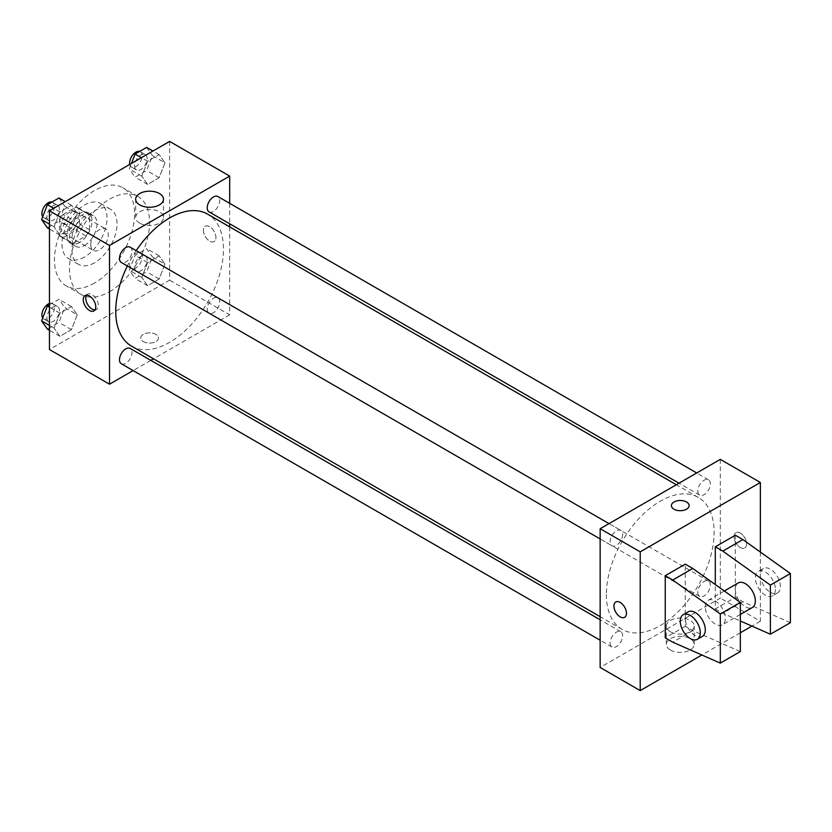 <?xml version="1.0" encoding="UTF-8"?>
<svg xmlns="http://www.w3.org/2000/svg" width="832" height="832" viewBox="0 0 832 832"><rect width="100%" height="100%" fill="white"/><g stroke="black" fill="none" stroke-linecap="round" stroke-linejoin="round"><path stroke-width="0.62" stroke-dasharray="4.16 3.12" d="M90.761 244.743A12.386 7.155 120 0 0 93.33 250.411A12.386 7.155 120 0 0 105.716 243.266A12.386 7.155 120 0 0 105.716 228.956A12.386 7.155 120 0 0 96.169 232.274A12.386 7.155 120 0 0 90.761 244.743M60.726 227.406A12.386 7.155 120 0 0 63.284 233.074A12.386 7.155 120 0 0 75.681 225.919A12.386 7.155 120 0 0 75.681 211.609A12.386 7.155 120 0 0 66.134 214.937A12.386 7.155 120 0 0 60.726 227.406M63.066 214.49L75.899 207.074A16.827 9.714 120 0 1 77.896 207.771A16.827 9.714 120 0 1 79.498 209.144L79.498 223.974A16.827 9.714 120 0 1 75.899 230.194L63.066 237.609A16.827 9.714 120 0 1 61.069 236.912A16.827 9.714 120 0 1 59.467 235.539L59.467 220.709A16.827 9.714 120 0 1 63.066 214.49L73.07 220.272L85.914 212.857L75.899 207.074M75.899 230.194L85.914 235.976L73.07 243.391L63.066 237.609M59.467 235.539L69.482 241.322L69.482 226.491L59.467 220.709M69.482 241.322A16.827 9.714 120 0 0 71.084 242.694A16.827 9.714 120 0 0 73.07 243.391M85.914 235.976A16.827 9.714 120 0 0 89.513 229.757L79.498 223.974M85.914 212.857A16.827 9.714 120 0 1 87.911 213.554A16.827 9.714 120 0 1 89.513 214.926L89.513 229.757M73.07 220.272A16.827 9.714 120 0 0 69.482 226.491M79.498 242.58A17.701 10.223 -60 0 1 70.647 243.454A17.701 10.223 -60 0 1 70.647 223.018A17.701 10.223 -60 0 1 88.348 212.794A17.701 10.223 -60 0 1 91.062 226.98A17.701 10.223 -60 0 1 79.498 242.58M84.5 245.471A17.701 10.223 120 0 0 96.065 229.871A17.701 10.223 120 0 0 93.35 215.686A17.701 10.223 120 0 0 79.716 220.428A17.701 10.223 120 0 0 71.989 238.243A17.701 10.223 120 0 0 75.65 246.345A17.701 10.223 120 0 0 84.5 245.471M89.513 214.926L79.498 209.144M84.5 257.026A31.855 18.398 -60 0 1 68.567 258.606A31.855 18.398 -60 0 1 68.567 221.822A31.855 18.398 -60 0 1 100.433 203.424A31.855 18.398 -60 0 1 105.31 228.956A31.855 18.398 -60 0 1 84.5 257.026M94.515 262.808A31.855 18.398 -60 0 1 78.582 264.389A31.855 18.398 -60 0 1 78.582 227.594A31.855 18.398 -60 0 1 110.448 209.206A31.855 18.398 -60 0 1 115.326 234.738A31.855 18.398 -60 0 1 94.515 262.808M94.515 283.046A56.638 32.698 -60 0 1 66.196 285.844A56.638 32.698 -60 0 1 66.196 220.449A56.638 32.698 -60 0 1 122.834 187.741A56.638 32.698 -60 0 1 131.518 233.126A56.638 32.698 -60 0 1 94.515 283.046M109.533 291.71A56.638 32.698 120 0 0 146.536 241.8A56.638 32.698 120 0 0 137.852 196.414A56.638 32.698 120 0 0 94.203 211.588A56.638 32.698 120 0 0 69.482 268.59A56.638 32.698 120 0 0 81.214 294.518A56.638 32.698 120 0 0 109.533 291.71M164.954 264.108L159.172 279.011L147.607 285.688L141.825 277.462L147.607 262.558L159.172 255.892L164.954 264.108L159.172 279.011L147.607 285.688L141.825 277.462L147.607 262.558L159.172 255.892L164.954 264.108L152.433 256.89L146.65 271.783L135.096 278.46L129.314 270.234L135.096 255.341L146.65 248.664L152.433 256.89M164.954 162.833L159.172 177.726L147.607 184.402L141.825 176.176L147.607 161.283L159.172 154.606L164.954 162.833L159.172 177.726L147.607 184.402L141.825 176.176L147.607 161.283L159.172 154.606L164.954 162.833L152.433 155.605L146.65 170.508L135.096 177.174L129.314 168.958L131.446 163.446M169.614 141.409L169.614 280.155L49.452 349.523M77.241 314.756L71.458 329.649L59.894 336.326L54.111 328.099L59.894 313.206L71.458 306.53L77.241 314.756L71.458 329.649L59.894 336.326L54.111 328.099L59.894 313.206L71.458 306.53L77.241 314.756L64.719 307.528L58.947 322.421L47.382 329.098M77.241 213.47L71.458 228.374L59.894 235.04L54.111 226.824L59.894 211.921L71.458 205.244L77.241 213.47L71.458 228.374L59.894 235.04L54.111 226.824L59.894 211.921L71.458 205.244L77.241 213.47L64.719 206.242L58.947 221.146L47.382 227.822M229.684 226.866L229.684 314.839L169.614 280.155M229.684 314.839L153.504 358.821M150.821 360.37L133.12 370.583M143.322 341.578A8.85 5.106 0 0 0 152.974 342.68A8.85 5.106 0 0 0 158.434 337.958A8.85 5.106 0 0 0 149.583 332.852A8.85 5.106 0 0 0 140.733 337.958A8.85 5.106 0 0 0 143.322 341.578A8.85 5.106 0 0 0 152.974 342.68A8.85 5.106 0 0 0 158.434 337.958A8.85 5.106 0 0 0 149.583 332.842A8.85 5.106 0 0 0 140.733 337.958A8.85 5.106 0 0 0 143.322 341.567M131.518 346.122A76.18 43.982 120 0 0 207.698 302.141A76.18 43.982 120 0 0 207.698 214.178M136.198 250.64A76.18 43.982 120 0 0 127.348 265.97M229.684 203.341L229.684 223.777M209.04 211.858A8.85 5.106 120 0 0 217.89 206.742A8.85 5.106 120 0 0 217.89 196.529M207.21 309.088A8.85 5.106 120 0 0 209.04 313.134A8.85 5.106 120 0 0 217.89 308.027A8.85 5.106 120 0 0 217.89 297.804A8.85 5.106 120 0 0 211.068 300.175A8.85 5.106 120 0 0 207.21 309.088M121.326 363.771A8.85 5.106 120 0 0 130.177 358.665A8.85 5.106 120 0 0 130.177 348.452M130.177 247.166A8.85 5.106 -60 0 1 132.007 251.222A8.85 5.106 -60 0 1 128.149 260.125A8.85 5.106 -60 0 1 121.326 262.496M203.403 230.287A8.85 5.106 -120 0 0 207.262 239.2A8.85 5.106 -120 0 0 214.084 241.571A8.85 5.106 -120 0 0 214.084 231.348A8.85 5.106 -120 0 0 205.234 226.242A8.85 5.106 -120 0 0 203.403 230.287A8.85 5.106 -120 0 0 207.262 239.2A8.85 5.106 -120 0 0 214.084 241.571A8.85 5.106 -120 0 0 214.084 231.348A8.85 5.106 -120 0 0 205.234 226.242A8.85 5.106 -120 0 0 203.403 230.298M86.528 295.204A8.85 5.106 60 0 1 87.61 294.154A8.85 5.106 60 0 1 94.422 296.525A8.85 5.106 60 0 1 98.29 305.427A8.85 5.106 60 0 1 96.46 309.483A8.85 5.106 60 0 1 95.014 309.889M139.745 223.174A13.926 8.039 180 0 1 135.658 217.485A13.926 8.039 180 0 1 149.583 209.446A13.926 8.039 180 0 1 163.509 217.485A13.926 8.039 180 0 1 154.908 224.91A13.926 8.039 180 0 1 139.745 223.174M606.362 594.516A76.18 43.982 120 0 0 622.149 629.387A76.18 43.982 120 0 0 698.329 585.406A76.18 43.982 120 0 0 698.329 497.432A76.18 43.982 120 0 0 639.621 517.847A76.18 43.982 120 0 0 606.362 594.516M622.638 534.477A8.85 5.106 -60 0 1 618.769 543.379A8.85 5.106 -60 0 1 611.957 545.75A8.85 5.106 -60 0 1 611.957 535.538A8.85 5.106 -60 0 1 620.807 530.421A8.85 5.106 -60 0 1 622.638 534.477M697.83 592.342A8.85 5.106 120 0 0 699.66 596.398A8.85 5.106 120 0 0 708.51 591.282A8.85 5.106 120 0 0 708.51 581.069A8.85 5.106 120 0 0 701.698 583.44A8.85 5.106 120 0 0 697.83 592.342M610.116 642.98A8.85 5.106 120 0 0 611.957 647.036A8.85 5.106 120 0 0 620.807 641.93A8.85 5.106 120 0 0 620.807 631.706A8.85 5.106 120 0 0 613.985 634.078A8.85 5.106 120 0 0 610.116 642.98M697.83 491.067A8.85 5.106 120 0 0 699.66 495.113A8.85 5.106 120 0 0 708.51 490.006A8.85 5.106 120 0 0 708.51 479.783A8.85 5.106 120 0 0 701.698 482.154A8.85 5.106 120 0 0 697.83 491.067M720.314 459.358L720.314 598.094L600.153 667.462M670.415 650.031A13.926 8.039 0 0 0 685.589 651.768A13.926 8.039 0 0 0 694.179 644.342A13.926 8.039 0 0 0 680.264 636.303A13.926 8.039 0 0 0 666.338 644.342A13.926 8.039 0 0 0 670.415 650.031M760.365 552.074L760.365 621.223L720.314 598.094M760.365 621.223L751.92 626.09M740.334 632.778L701.854 655.002M670.415 631.758A13.926 8.039 180 0 1 666.338 626.08A13.926 8.039 180 0 1 680.264 618.041A13.926 8.039 180 0 1 694.179 626.08A13.926 8.039 180 0 1 685.589 633.506A13.926 8.039 180 0 1 670.415 631.758M740.334 533.062A8.85 5.106 -120 0 0 735.914 532.626A8.85 5.106 -120 0 0 735.914 542.838A8.85 5.106 -120 0 0 744.765 547.955A8.85 5.106 -120 0 0 746.117 540.862A8.85 5.106 -120 0 0 740.334 533.062A8.85 5.106 60 0 1 746.117 540.862A8.85 5.106 60 0 1 744.754 547.955A8.85 5.106 60 0 1 735.904 542.849A8.85 5.106 60 0 1 735.904 532.626A8.85 5.106 60 0 1 740.334 533.062M671.414 505.606L671.414 505.606A8.85 5.106 0 0 0 676.874 510.328A8.85 5.106 0 0 0 686.514 509.215A8.85 5.106 0 0 0 689.114 505.606L689.114 505.606M624.603 617.323L624.614 617.323A8.85 5.106 -120 0 0 624.614 607.1A8.85 5.106 -120 0 0 615.763 601.994L615.763 601.994M740.334 651.57L692.775 630.614L685.266 626.278L685.266 564.138M685.266 626.278L665.236 637.842M790.4 622.669L742.841 601.713L735.332 597.376L715.302 608.93L715.302 584.553M735.332 597.376L735.332 535.226M738.265 582.941A14.165 8.174 -120 0 0 735.332 589.42A14.165 8.174 -120 0 0 741.51 603.678A14.165 8.174 -120 0 0 752.419 607.464M715.302 608.93L722.81 613.267L740.334 620.994M705.297 606.767A14.165 8.174 60 0 1 708.219 600.288A14.165 8.174 60 0 1 719.139 604.074A14.165 8.174 60 0 1 725.317 618.332A14.165 8.174 60 0 1 722.384 624.811A14.165 8.174 60 0 1 711.474 621.015A14.165 8.174 60 0 1 705.297 606.767M702.364 636.376A14.165 8.174 60 0 1 695.282 635.669A14.165 8.174 60 0 1 686.026 623.189A14.165 8.174 60 0 1 688.199 611.842M775.382 589.42A14.165 8.174 60 0 1 772.45 595.91A14.165 8.174 60 0 1 765.367 595.202A14.165 8.174 60 0 1 756.122 582.722A14.165 8.174 60 0 1 758.285 571.376A14.165 8.174 60 0 1 769.205 575.172A14.165 8.174 60 0 1 775.382 589.42M770.37 592.311A14.165 8.174 -120 0 0 777.452 593.018A14.165 8.174 -120 0 0 777.452 576.67A14.165 8.174 -120 0 0 763.298 568.485A14.165 8.174 -120 0 0 761.124 579.842A14.165 8.174 -120 0 0 770.37 592.311M742.841 601.713L722.81 613.267M692.775 630.614L672.755 642.179M58.947 198.016L64.719 206.242M46.904 216.528A8.85 5.106 120 0 0 48.734 220.584A8.85 5.106 120 0 0 57.585 215.478A8.85 5.106 120 0 0 57.585 205.254A8.85 5.106 120 0 0 50.762 207.626A8.85 5.106 120 0 0 46.904 216.528M71.458 228.374L58.947 221.146M59.894 235.04L49.452 229.018M54.111 226.824L49.452 224.13M59.894 211.921L53.685 208.333M71.458 205.244L65.25 201.666M42.713 216.736A8.85 5.106 120 0 0 43.732 217.693A8.85 5.106 120 0 0 52.582 212.586A8.85 5.106 120 0 0 52.582 202.363A8.85 5.106 120 0 0 51.906 202.082M146.65 147.378L152.433 155.605M134.618 165.89A8.85 5.106 120 0 0 136.448 169.946A8.85 5.106 120 0 0 145.298 164.83A8.85 5.106 120 0 0 145.298 154.617A8.85 5.106 120 0 0 138.476 156.988A8.85 5.106 120 0 0 134.618 165.89M159.172 177.726L146.65 170.508M147.607 184.402L135.096 177.174M141.825 176.176L129.314 168.958M147.607 161.283L141.398 157.695M159.172 154.606L152.963 151.018M129.75 164.424A8.85 5.106 120 0 0 131.446 167.055A8.85 5.106 120 0 0 140.296 161.949A8.85 5.106 120 0 0 140.296 151.726A8.85 5.106 120 0 0 139.62 151.445M49.452 304.782L58.947 299.302L64.719 307.528M46.904 317.814A8.85 5.106 120 0 0 48.734 321.87A8.85 5.106 120 0 0 57.585 316.753A8.85 5.106 120 0 0 57.585 306.54A8.85 5.106 120 0 0 50.762 308.911A8.85 5.106 120 0 0 46.904 317.814M71.458 329.649L58.947 322.421M59.894 336.326L49.452 330.294M54.111 328.099L49.452 325.416M59.894 313.206L49.452 307.174M71.458 306.53L58.947 299.302M42.713 318.011A8.85 5.106 120 0 0 43.732 318.978A8.85 5.106 120 0 0 52.582 313.862A8.85 5.106 120 0 0 52.582 303.649A8.85 5.106 120 0 0 49.452 303.493M134.618 267.176A8.85 5.106 120 0 0 136.448 271.222A8.85 5.106 120 0 0 145.298 266.115A8.85 5.106 120 0 0 145.298 255.892A8.85 5.106 120 0 0 138.476 258.263A8.85 5.106 120 0 0 134.618 267.176M159.172 279.011L146.65 271.783M147.607 285.688L135.096 278.46M141.825 277.462L129.314 270.234M147.607 262.558L135.096 255.341M159.172 255.892L146.65 248.664M129.605 264.285A8.85 5.106 120 0 0 131.446 268.33A8.85 5.106 120 0 0 140.296 263.224A8.85 5.106 120 0 0 140.296 253.011A8.85 5.106 120 0 0 133.474 255.372A8.85 5.106 120 0 0 129.605 264.285M63.284 233.074L93.33 250.411M75.681 211.609L105.716 228.956M93.35 215.686L88.348 212.794M75.65 246.345L70.647 243.454M87.911 213.554L77.896 207.771M71.084 242.694L61.069 236.912M110.448 209.206L100.433 203.424M78.582 264.389L68.567 258.606M137.852 196.414L122.834 187.741M81.214 294.518L66.196 285.844M87.61 294.154L85.082 295.61M96.46 309.483L93.933 310.939M163.509 217.485L163.509 199.222M135.658 217.485L135.658 199.222M698.329 497.432L676.343 484.744M622.149 629.387L600.153 616.689M600.153 538.949L611.957 545.75M609.003 523.619L620.807 530.421M708.51 581.069L217.89 297.804M699.66 596.398L209.04 313.134M620.807 631.706L600.153 619.788M611.957 647.036L600.153 640.224M708.51 479.783L696.717 472.971M699.66 495.113L679.016 483.194M694.179 644.342L694.179 626.08M666.338 644.342L666.338 626.08M724.318 590.99L708.219 600.288M740.334 614.442L722.384 624.811M763.298 568.485L758.285 571.376M777.452 593.018L772.45 595.91M57.585 205.254L52.582 202.363M48.734 220.584L43.732 217.693M145.298 154.617L140.296 151.726M136.448 169.946L131.446 167.055M57.585 306.54L52.582 303.649M48.734 321.87L43.732 318.978M145.298 255.892L140.296 253.011M136.448 271.222L131.446 268.33"/><path stroke-width="1.25" d="M133.12 370.583L109.533 384.207L49.452 349.523L49.452 210.777L169.614 141.409L229.684 176.093L229.684 203.341M153.504 358.821L150.821 360.37M127.348 265.97A76.18 43.982 120 0 0 115.742 311.251A76.18 43.982 120 0 0 131.518 346.122L600.153 616.689M676.343 484.744L207.698 214.178A76.18 43.982 120 0 0 136.198 250.64M229.684 223.777L229.684 226.866M109.533 384.207L109.533 245.461L229.684 176.093M696.717 472.971L217.89 196.529A8.85 5.106 120 0 0 211.068 198.9A8.85 5.106 120 0 0 207.21 207.802A8.85 5.106 120 0 0 209.04 211.858L679.016 483.194M600.153 619.788L130.177 348.452A8.85 5.106 120 0 0 123.354 350.823A8.85 5.106 120 0 0 119.496 359.726A8.85 5.106 120 0 0 121.326 363.771L600.153 640.224M600.153 538.949L121.326 262.496A8.85 5.106 -60 0 1 121.326 252.273A8.85 5.106 -60 0 1 130.177 247.166L609.003 523.619M109.533 245.461L49.452 210.777M139.745 204.901A13.926 8.039 180 0 1 135.658 199.222A13.926 8.039 180 0 1 149.583 191.183A13.926 8.039 180 0 1 163.509 199.222A13.926 8.039 180 0 1 154.908 206.648A13.926 8.039 180 0 1 139.745 204.901M95.763 306.883A8.85 5.106 60 0 1 93.933 310.939A8.85 5.106 60 0 1 85.082 305.833A8.85 5.106 60 0 1 85.082 295.61A8.85 5.106 60 0 1 91.905 297.981A8.85 5.106 60 0 1 95.763 306.883M95.014 309.889A8.85 5.106 60 0 1 87.61 304.377A8.85 5.106 60 0 1 86.528 295.204M701.854 655.002L640.214 690.591L600.153 667.462L600.153 528.726L720.314 459.358L760.365 482.477L760.365 552.074M751.92 626.09L740.334 632.778M686.514 509.215A8.85 5.106 180 0 1 676.874 510.318A8.85 5.106 180 0 1 671.414 505.606A8.85 5.106 180 0 1 680.264 500.49A8.85 5.106 180 0 1 689.114 505.606A8.85 5.106 180 0 1 686.514 509.215M640.214 690.591L640.214 551.845L600.153 528.726M640.214 551.845L760.365 482.477M689.114 505.606A8.85 5.106 0 0 0 680.264 500.5A8.85 5.106 0 0 0 671.414 505.606M615.763 601.994A8.85 5.106 -120 0 0 614.411 609.086A8.85 5.106 -120 0 0 620.183 616.876A8.85 5.106 60 0 1 614.401 609.086A8.85 5.106 60 0 1 615.763 601.994A8.85 5.106 60 0 1 624.614 607.1A8.85 5.106 60 0 1 624.603 617.323A8.85 5.106 60 0 1 620.183 616.886A8.85 5.106 -120 0 0 624.614 617.323M665.236 637.842L665.236 575.692L672.755 580.029L720.314 613.995L720.314 663.125L672.755 642.179L665.236 637.842M720.314 663.125L740.334 651.57L740.334 602.43L692.775 568.464L685.266 564.138L665.236 575.692M715.302 584.553L715.302 546.79L735.332 535.226L742.841 539.562L790.4 573.529L790.4 622.669L770.37 634.223L770.37 585.083L722.81 551.127L715.302 546.79M740.334 614.442L752.419 607.464A14.165 8.174 -120 0 0 752.419 591.115A14.165 8.174 -120 0 0 738.265 582.941L724.318 590.99M740.334 620.994L770.37 634.223M683.197 614.734L688.199 611.842A14.165 8.174 60 0 1 702.364 620.017A14.165 8.174 60 0 1 702.364 636.376L697.351 639.267A14.165 8.174 60 0 1 690.269 638.56A14.165 8.174 60 0 1 681.023 626.08A14.165 8.174 60 0 1 683.197 614.734A14.165 8.174 60 0 1 697.351 622.908A14.165 8.174 60 0 1 697.351 639.267M790.4 573.529L770.37 585.083M740.334 602.43L720.314 613.995M742.841 539.562L722.81 551.127M692.775 568.464L672.755 580.029M49.452 229.018L47.382 227.822L41.6 219.596L47.382 204.693L58.947 198.016L65.25 201.666M49.452 224.13L41.6 219.596M53.685 208.333L47.382 204.693M51.906 202.082A8.85 5.106 120 0 0 45.354 205.182A8.85 5.106 120 0 0 41.902 213.647A8.85 5.106 120 0 0 42.713 216.736M131.446 163.446L135.096 154.055L146.65 147.378L152.963 151.018M141.398 157.695L135.096 154.055M139.62 151.445A8.85 5.106 120 0 0 133.068 154.544A8.85 5.106 120 0 0 129.605 162.999A8.85 5.106 120 0 0 129.75 164.424M49.452 330.294L47.382 329.098L41.6 320.871L47.382 305.978L49.452 304.782M49.452 325.416L41.6 320.871M49.452 307.174L47.382 305.978M49.452 303.493A8.85 5.106 120 0 0 41.902 314.922A8.85 5.106 120 0 0 42.713 318.011"/></g></svg>

